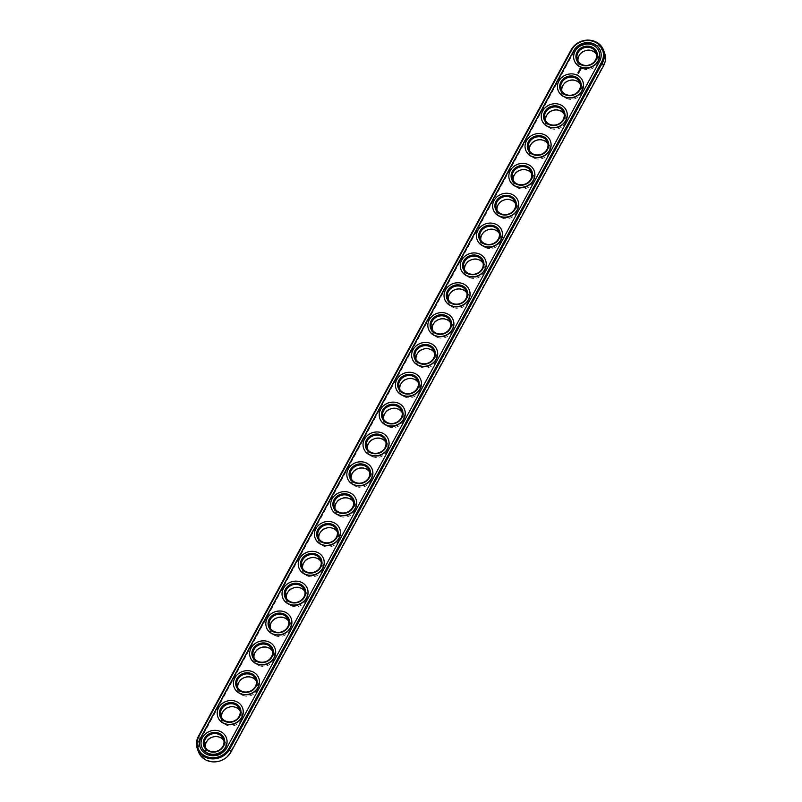 <?xml version="1.0" encoding="UTF-8"?>
<svg xmlns="http://www.w3.org/2000/svg" width="802" height="802" viewBox="0 0 802 802"><rect width="100%" height="100%" fill="white"/><g stroke="black" fill="none" stroke-linecap="round" stroke-linejoin="round"><path stroke-width="0.6" stroke-dasharray="4.01 3.01" d="M602.934 65.824A17.012 15.248 -19.9 0 0 595.706 45.503A17.012 15.248 -19.9 0 0 573.049 53.594L200.42 739.905A17.012 15.248 -19.9 0 0 207.648 760.216A17.012 15.248 -19.9 0 0 230.294 752.126L602.934 65.824L603.555 65.774M583.064 68.782A10.867 9.734 -19.9 0 0 598.723 58.556A10.867 9.734 -19.9 0 0 582.192 51.789A10.867 9.734 -19.9 0 0 583.064 68.782M566.864 98.616A10.867 9.734 -19.9 0 0 582.513 88.39A10.867 9.734 -19.9 0 0 565.991 81.634A10.867 9.734 -19.9 0 0 566.864 98.616M550.663 128.46A10.867 9.734 -19.9 0 0 566.312 118.235A10.867 9.734 -19.9 0 0 549.791 111.468A10.867 9.734 -19.9 0 0 550.663 128.46M534.463 158.295A10.867 9.734 -19.9 0 0 550.112 148.069A10.867 9.734 -19.9 0 0 533.591 141.312A10.867 9.734 -19.9 0 0 534.463 158.295M518.262 188.139A10.867 9.734 -19.9 0 0 533.911 177.914A10.867 9.734 -19.9 0 0 517.38 171.147A10.867 9.734 -19.9 0 0 518.262 188.139M502.062 217.974A10.867 9.734 -19.9 0 0 517.711 207.748A10.867 9.734 -19.9 0 0 501.18 200.991A10.867 9.734 -19.9 0 0 502.062 217.974M485.862 247.818A10.867 9.734 -19.9 0 0 501.511 237.593A10.867 9.734 -19.9 0 0 484.979 230.826A10.867 9.734 -19.9 0 0 485.862 247.818M469.651 277.652A10.867 9.734 -19.9 0 0 485.31 267.427A10.867 9.734 -19.9 0 0 468.779 260.67A10.867 9.734 -19.9 0 0 469.651 277.652M453.451 307.497A10.867 9.734 -19.9 0 0 469.11 297.271A10.867 9.734 -19.9 0 0 452.579 290.504A10.867 9.734 -19.9 0 0 453.451 307.497M437.25 337.331A10.867 9.734 -19.9 0 0 452.909 327.106A10.867 9.734 -19.9 0 0 436.378 320.349A10.867 9.734 -19.9 0 0 437.25 337.331M421.05 367.176A10.867 9.734 -19.9 0 0 436.699 356.95A10.867 9.734 -19.9 0 0 420.178 350.183A10.867 9.734 -19.9 0 0 421.05 367.176M404.85 397.01A10.867 9.734 -19.9 0 0 420.499 386.785A10.867 9.734 -19.9 0 0 403.977 380.028A10.867 9.734 -19.9 0 0 404.85 397.01M388.649 426.854A10.867 9.734 -19.9 0 0 404.298 416.629A10.867 9.734 -19.9 0 0 387.777 409.862A10.867 9.734 -19.9 0 0 388.649 426.854M372.449 456.689A10.867 9.734 -19.9 0 0 388.098 446.463A10.867 9.734 -19.9 0 0 371.567 439.707A10.867 9.734 -19.9 0 0 372.449 456.689M356.248 486.533A10.867 9.734 -19.9 0 0 371.897 476.308A10.867 9.734 -19.9 0 0 355.366 469.541A10.867 9.734 -19.9 0 0 356.248 486.533M340.048 516.368A10.867 9.734 -19.9 0 0 355.697 506.142A10.867 9.734 -19.9 0 0 339.166 499.385A10.867 9.734 -19.9 0 0 340.048 516.368M323.838 546.212A10.867 9.734 -19.9 0 0 339.497 535.987A10.867 9.734 -19.9 0 0 322.965 529.22A10.867 9.734 -19.9 0 0 323.838 546.212M307.637 576.047A10.867 9.734 -19.9 0 0 323.296 565.821A10.867 9.734 -19.9 0 0 306.765 559.064A10.867 9.734 -19.9 0 0 307.637 576.047M291.437 605.891A10.867 9.734 -19.9 0 0 307.096 595.665A10.867 9.734 -19.9 0 0 290.565 588.899A10.867 9.734 -19.9 0 0 291.437 605.891M275.236 635.725A10.867 9.734 -19.9 0 0 290.885 625.5A10.867 9.734 -19.9 0 0 274.364 618.743A10.867 9.734 -19.9 0 0 275.236 635.725M259.036 665.57A10.867 9.734 -19.9 0 0 274.685 655.344A10.867 9.734 -19.9 0 0 258.164 648.577A10.867 9.734 -19.9 0 0 259.036 665.57M242.836 695.404A10.867 9.734 -19.9 0 0 258.485 685.179A10.867 9.734 -19.9 0 0 241.953 678.422A10.867 9.734 -19.9 0 0 242.836 695.404M226.635 725.249A10.867 9.734 -19.9 0 0 242.284 715.023A10.867 9.734 -19.9 0 0 225.753 708.256A10.867 9.734 -19.9 0 0 226.635 725.249M210.435 755.083A10.867 9.734 -19.9 0 0 226.084 744.857A10.867 9.734 -19.9 0 0 209.553 738.101A10.867 9.734 -19.9 0 0 210.435 755.083M604.658 53.263A17.865 16.02 -19.9 0 0 589.29 43.107A17.865 16.02 -19.9 0 0 572.167 52.932L199.528 739.233A17.865 16.02 -19.9 0 0 198.425 751.745M578.062 61.203A10.005 8.972 -19.9 0 0 578.453 62.756A10.005 8.972 -19.9 0 0 583.325 67.709A10.005 8.972 -19.9 0 0 594.262 65.854A10.005 8.972 -19.9 0 0 597.269 55.939A10.005 8.972 -19.9 0 0 596.578 54.486M561.861 91.037A10.005 8.972 -19.9 0 0 562.252 92.601A10.005 8.972 -19.9 0 0 567.124 97.543A10.005 8.972 -19.9 0 0 578.062 95.689A10.005 8.972 -19.9 0 0 581.069 85.784A10.005 8.972 -19.9 0 0 580.367 84.33M545.661 120.881A10.005 8.972 -19.9 0 0 546.052 122.435A10.005 8.972 -19.9 0 0 550.924 127.388A10.005 8.972 -19.9 0 0 561.861 125.533A10.005 8.972 -19.9 0 0 564.869 115.618A10.005 8.972 -19.9 0 0 564.167 114.175M529.46 150.716A10.005 8.972 -19.9 0 0 529.851 152.28A10.005 8.972 -19.9 0 0 534.723 157.222A10.005 8.972 -19.9 0 0 545.661 155.367A10.005 8.972 -19.9 0 0 548.668 145.463A10.005 8.972 -19.9 0 0 547.966 144.009M513.26 180.56A10.005 8.972 -19.9 0 0 513.651 182.114A10.005 8.972 -19.9 0 0 518.523 187.066A10.005 8.972 -19.9 0 0 529.46 185.212A10.005 8.972 -19.9 0 0 532.468 175.297A10.005 8.972 -19.9 0 0 531.766 173.854M497.05 210.395A10.005 8.972 -19.9 0 0 497.451 211.959A10.005 8.972 -19.9 0 0 502.323 216.901A10.005 8.972 -19.9 0 0 513.26 215.046A10.005 8.972 -19.9 0 0 516.257 205.142A10.005 8.972 -19.9 0 0 515.566 203.688M480.849 240.239A10.005 8.972 -19.9 0 0 481.25 241.793A10.005 8.972 -19.9 0 0 486.112 246.745A10.005 8.972 -19.9 0 0 497.06 244.891A10.005 8.972 -19.9 0 0 500.057 234.976A10.005 8.972 -19.9 0 0 499.365 233.532M464.649 270.073A10.005 8.972 -19.9 0 0 465.05 271.637A10.005 8.972 -19.9 0 0 469.912 276.58A10.005 8.972 -19.9 0 0 480.859 274.725A10.005 8.972 -19.9 0 0 483.857 264.82A10.005 8.972 -19.9 0 0 483.165 263.367M448.448 299.918A10.005 8.972 -19.9 0 0 448.839 301.472A10.005 8.972 -19.9 0 0 453.711 306.424A10.005 8.972 -19.9 0 0 464.659 304.57A10.005 8.972 -19.9 0 0 467.656 294.655A10.005 8.972 -19.9 0 0 466.964 293.211M432.248 329.752A10.005 8.972 -19.9 0 0 432.639 331.316A10.005 8.972 -19.9 0 0 437.511 336.259A10.005 8.972 -19.9 0 0 448.448 334.404A10.005 8.972 -19.9 0 0 451.456 324.499A10.005 8.972 -19.9 0 0 450.764 323.046M416.048 359.597A10.005 8.972 -19.9 0 0 416.438 361.151A10.005 8.972 -19.9 0 0 421.311 366.103A10.005 8.972 -19.9 0 0 432.248 364.248A10.005 8.972 -19.9 0 0 435.255 354.334A10.005 8.972 -19.9 0 0 434.554 352.89M399.847 389.431A10.005 8.972 -19.9 0 0 400.238 390.995A10.005 8.972 -19.9 0 0 405.11 395.937A10.005 8.972 -19.9 0 0 416.048 394.083A10.005 8.972 -19.9 0 0 419.055 384.178A10.005 8.972 -19.9 0 0 418.353 382.724M383.647 419.276A10.005 8.972 -19.9 0 0 384.038 420.829A10.005 8.972 -19.9 0 0 388.91 425.782A10.005 8.972 -19.9 0 0 399.847 423.927A10.005 8.972 -19.9 0 0 402.855 414.012A10.005 8.972 -19.9 0 0 402.153 412.569M367.446 449.11A10.005 8.972 -19.9 0 0 367.837 450.674A10.005 8.972 -19.9 0 0 372.709 455.616A10.005 8.972 -19.9 0 0 383.647 453.762A10.005 8.972 -19.9 0 0 386.654 443.857A10.005 8.972 -19.9 0 0 385.952 442.403M351.236 478.954A10.005 8.972 -19.9 0 0 351.637 480.508A10.005 8.972 -19.9 0 0 356.509 485.461A10.005 8.972 -19.9 0 0 367.446 483.606A10.005 8.972 -19.9 0 0 370.444 473.691A10.005 8.972 -19.9 0 0 369.752 472.248M335.035 508.789A10.005 8.972 -19.9 0 0 335.437 510.353A10.005 8.972 -19.9 0 0 340.299 515.295A10.005 8.972 -19.9 0 0 351.246 513.44A10.005 8.972 -19.9 0 0 354.243 503.536A10.005 8.972 -19.9 0 0 353.552 502.082M318.835 538.633A10.005 8.972 -19.9 0 0 319.236 540.187A10.005 8.972 -19.9 0 0 324.098 545.139A10.005 8.972 -19.9 0 0 335.046 543.285A10.005 8.972 -19.9 0 0 338.043 533.37A10.005 8.972 -19.9 0 0 337.351 531.927M302.635 568.468A10.005 8.972 -19.9 0 0 303.026 570.032A10.005 8.972 -19.9 0 0 307.898 574.974A10.005 8.972 -19.9 0 0 318.845 573.119A10.005 8.972 -19.9 0 0 321.843 563.215A10.005 8.972 -19.9 0 0 321.151 561.761M286.434 598.312A10.005 8.972 -19.9 0 0 286.825 599.866A10.005 8.972 -19.9 0 0 291.697 604.818A10.005 8.972 -19.9 0 0 302.635 602.964A10.005 8.972 -19.9 0 0 305.642 593.049A10.005 8.972 -19.9 0 0 304.95 591.605M270.234 628.146A10.005 8.972 -19.9 0 0 270.625 629.71A10.005 8.972 -19.9 0 0 275.497 634.653A10.005 8.972 -19.9 0 0 286.434 632.798A10.005 8.972 -19.9 0 0 289.442 622.893A10.005 8.972 -19.9 0 0 288.74 621.44M254.034 657.991A10.005 8.972 -19.9 0 0 254.424 659.545A10.005 8.972 -19.9 0 0 259.297 664.497A10.005 8.972 -19.9 0 0 270.234 662.642A10.005 8.972 -19.9 0 0 273.241 652.728A10.005 8.972 -19.9 0 0 272.54 651.284M237.833 687.825A10.005 8.972 -19.9 0 0 238.224 689.389A10.005 8.972 -19.9 0 0 243.096 694.332A10.005 8.972 -19.9 0 0 254.034 692.487A10.005 8.972 -19.9 0 0 257.041 682.572A10.005 8.972 -19.9 0 0 256.339 681.119M221.633 717.67A10.005 8.972 -19.9 0 0 222.024 719.224A10.005 8.972 -19.9 0 0 226.896 724.176A10.005 8.972 -19.9 0 0 237.833 722.321A10.005 8.972 -19.9 0 0 240.831 712.407A10.005 8.972 -19.9 0 0 240.139 710.963M205.422 747.514A10.005 8.972 -19.9 0 0 205.823 749.068A10.005 8.972 -19.9 0 0 210.695 754.01A10.005 8.972 -19.9 0 0 221.633 752.166A10.005 8.972 -19.9 0 0 224.63 742.251A10.005 8.972 -19.9 0 0 223.938 740.797M599.575 61.273L599.665 61.513A14.727 13.203 -19.9 0 0 600.568 51.208A14.727 13.203 -19.9 0 0 600.528 51.087M200.209 747.434A14.727 13.203 -19.9 0 0 200.249 747.544A14.727 13.203 -19.9 0 0 212.911 755.915A14.727 13.203 -19.9 0 0 227.026 747.825L599.665 61.513M574.322 60.581A13.153 11.789 160.1 0 1 582.713 45.143A13.153 11.789 160.1 0 1 599.054 51.619M558.122 90.425A13.153 11.789 160.1 0 1 566.513 74.977A13.153 11.789 160.1 0 1 582.843 81.463M541.921 120.26A13.153 11.789 160.1 0 1 550.312 104.821A13.153 11.789 160.1 0 1 566.643 111.298M525.721 150.104A13.153 11.789 160.1 0 1 534.112 134.656A13.153 11.789 160.1 0 1 550.443 141.142M509.521 179.939A13.153 11.789 160.1 0 1 517.902 164.5A13.153 11.789 160.1 0 1 534.242 170.986M493.32 209.783A13.153 11.789 160.1 0 1 501.701 194.335A13.153 11.789 160.1 0 1 518.042 200.821M477.12 239.618A13.153 11.789 160.1 0 1 485.501 224.179A13.153 11.789 160.1 0 1 501.841 230.665M460.909 269.462A13.153 11.789 160.1 0 1 469.3 254.013A13.153 11.789 160.1 0 1 485.641 260.5M444.709 299.296A13.153 11.789 160.1 0 1 453.1 283.858A13.153 11.789 160.1 0 1 469.441 290.344M428.509 329.141A13.153 11.789 160.1 0 1 436.9 313.692A13.153 11.789 160.1 0 1 453.23 320.178M412.308 358.975A13.153 11.789 160.1 0 1 420.699 343.537A13.153 11.789 160.1 0 1 437.03 350.023M396.108 388.82A13.153 11.789 160.1 0 1 404.499 373.371A13.153 11.789 160.1 0 1 420.829 379.857M379.907 418.654A13.153 11.789 160.1 0 1 388.298 403.216A13.153 11.789 160.1 0 1 404.629 409.702M363.707 448.498A13.153 11.789 160.1 0 1 372.088 433.05A13.153 11.789 160.1 0 1 388.429 439.536M347.507 478.333A13.153 11.789 160.1 0 1 355.887 462.894A13.153 11.789 160.1 0 1 372.228 469.381M331.296 508.177A13.153 11.789 160.1 0 1 339.687 492.729A13.153 11.789 160.1 0 1 356.028 499.215M315.096 538.022A13.153 11.789 160.1 0 1 323.487 522.573A13.153 11.789 160.1 0 1 339.827 529.059M298.895 567.856A13.153 11.789 160.1 0 1 307.286 552.408A13.153 11.789 160.1 0 1 323.627 558.894M282.695 597.701A13.153 11.789 160.1 0 1 291.086 582.252A13.153 11.789 160.1 0 1 307.417 588.738M266.495 627.535A13.153 11.789 160.1 0 1 274.885 612.086A13.153 11.789 160.1 0 1 291.216 618.573M250.294 657.379A13.153 11.789 160.1 0 1 258.685 641.931A13.153 11.789 160.1 0 1 275.016 648.417M234.094 687.214A13.153 11.789 160.1 0 1 242.485 671.765A13.153 11.789 160.1 0 1 258.815 678.251M217.893 717.058A13.153 11.789 160.1 0 1 226.274 701.61A13.153 11.789 160.1 0 1 242.615 708.096M201.693 746.893A13.153 11.789 160.1 0 1 210.074 731.444A13.153 11.789 160.1 0 1 226.415 737.93M577.6 74.255L576.959 74.516M581.209 68.812L580.016 69.313M580.287 69.764L580.077 70.275M580.107 69.774L579.545 70.095M580.057 70.335L579.796 70.897M579.876 70.666L579.305 70.436M579.154 72.03L578.503 71.899M579.395 71.579L578.894 71.699M578.753 72.902L578.042 72.561M580.869 68.731L580.207 68.962M573.049 53.594L571.074 49.924M230.294 752.126L230.926 752.076M200.42 739.905L198.445 736.226M597.269 55.939L596.177 52.932M578.453 62.756L577.37 59.749M581.069 85.784L579.976 82.776M562.252 92.601L561.169 89.593M564.869 115.618L563.776 112.611M546.052 122.435L544.959 119.428M548.668 145.463L547.576 142.455M529.851 152.28L528.759 149.272M532.468 175.297L531.375 172.29M513.651 182.114L512.558 179.107M516.257 205.142L515.175 202.134M497.451 211.959L496.358 208.951M500.057 234.976L498.974 231.968M481.25 241.793L480.157 238.785M483.857 264.82L482.764 261.813M465.05 271.637L463.957 268.63M467.656 294.655L466.563 291.647M448.839 301.472L447.757 298.464M451.456 324.499L450.363 321.492M432.639 331.316L431.556 328.309M435.255 354.334L434.163 351.326M416.438 361.151L415.346 358.143M419.055 384.178L417.962 381.171M400.238 390.995L399.145 387.988M402.855 414.012L401.762 411.005M384.038 420.829L382.945 417.822M386.654 443.857L385.562 440.849M367.837 450.674L366.745 447.666M370.444 473.691L369.361 470.684M351.637 480.508L350.544 477.501M354.243 503.536L353.161 500.528M335.437 510.353L334.344 507.345M338.043 533.37L336.95 530.363M319.236 540.187L318.143 537.18M321.843 563.215L320.75 560.207M303.026 570.032L301.943 567.024M305.642 593.049L304.549 590.041M286.825 599.866L285.743 596.858M289.442 622.893L288.349 619.886M270.625 629.71L269.532 626.703M273.241 652.728L272.149 649.72M254.424 659.545L253.332 656.537M257.041 682.572L255.948 679.565M238.224 689.389L237.131 686.382M240.831 712.407L239.748 709.399M222.024 719.224L220.931 716.216M224.63 742.251L223.547 739.243M205.823 749.068L204.731 746.061"/><path stroke-width="1.2" d="M197.342 748.737L198.425 751.745A17.865 16.02 -19.9 0 0 213.793 761.9A17.865 16.02 -19.9 0 0 230.926 752.076L603.555 65.774A17.865 16.02 -19.9 0 0 604.658 53.263L603.575 50.255A17.865 16.02 -19.9 0 0 588.207 40.1A17.865 16.02 -19.9 0 0 571.074 49.924L198.445 736.226A17.865 16.02 -19.9 0 0 197.342 748.737A17.865 16.02 -19.9 0 0 212.71 758.892A17.865 16.02 -19.9 0 0 229.833 749.068L602.472 62.767A17.865 16.02 -19.9 0 0 603.575 50.255M596.578 54.486A10.005 8.972 -19.9 0 0 584.808 50.917A10.005 8.972 -19.9 0 0 578.062 61.203M580.367 84.33A10.005 8.972 -19.9 0 0 568.608 80.751A10.005 8.972 -19.9 0 0 561.861 91.037M564.167 114.175A10.005 8.972 -19.9 0 0 552.408 110.596A10.005 8.972 -19.9 0 0 545.661 120.881M547.966 144.009A10.005 8.972 -19.9 0 0 536.197 140.43A10.005 8.972 -19.9 0 0 529.46 150.716M531.766 173.854A10.005 8.972 -19.9 0 0 519.997 170.275A10.005 8.972 -19.9 0 0 513.26 180.56M515.566 203.688A10.005 8.972 -19.9 0 0 503.796 200.109A10.005 8.972 -19.9 0 0 497.05 210.395M499.365 233.532A10.005 8.972 -19.9 0 0 487.596 229.953A10.005 8.972 -19.9 0 0 480.849 240.239M483.165 263.367A10.005 8.972 -19.9 0 0 471.396 259.788A10.005 8.972 -19.9 0 0 464.649 270.073M466.964 293.211A10.005 8.972 -19.9 0 0 455.195 289.632A10.005 8.972 -19.9 0 0 448.448 299.918M450.764 323.046A10.005 8.972 -19.9 0 0 438.995 319.467A10.005 8.972 -19.9 0 0 432.248 329.752M434.554 352.89A10.005 8.972 -19.9 0 0 422.794 349.311A10.005 8.972 -19.9 0 0 416.048 359.597M418.353 382.724A10.005 8.972 -19.9 0 0 406.594 379.156A10.005 8.972 -19.9 0 0 399.847 389.431M402.153 412.569A10.005 8.972 -19.9 0 0 390.384 408.99A10.005 8.972 -19.9 0 0 383.647 419.276M385.952 442.403A10.005 8.972 -19.9 0 0 374.183 438.834A10.005 8.972 -19.9 0 0 367.446 449.11M369.752 472.248A10.005 8.972 -19.9 0 0 357.983 468.669A10.005 8.972 -19.9 0 0 351.236 478.954M353.552 502.082A10.005 8.972 -19.9 0 0 341.782 498.513A10.005 8.972 -19.9 0 0 335.035 508.789M337.351 531.927A10.005 8.972 -19.9 0 0 325.582 528.348A10.005 8.972 -19.9 0 0 318.835 538.633M321.151 561.761A10.005 8.972 -19.9 0 0 309.382 558.192A10.005 8.972 -19.9 0 0 302.635 568.468M304.95 591.605A10.005 8.972 -19.9 0 0 293.181 588.026A10.005 8.972 -19.9 0 0 286.434 598.312M288.74 621.44A10.005 8.972 -19.9 0 0 276.981 617.871A10.005 8.972 -19.9 0 0 270.234 628.146M272.54 651.284A10.005 8.972 -19.9 0 0 260.78 647.705A10.005 8.972 -19.9 0 0 254.034 657.991M256.339 681.119A10.005 8.972 -19.9 0 0 244.57 677.55A10.005 8.972 -19.9 0 0 237.833 687.825M240.139 710.963A10.005 8.972 -19.9 0 0 228.369 707.384A10.005 8.972 -19.9 0 0 221.633 717.67M223.938 740.797A10.005 8.972 -19.9 0 0 212.169 737.228A10.005 8.972 -19.9 0 0 205.422 747.514M582.232 64.701A10.005 8.972 160.1 0 1 577.37 59.749A10.005 8.972 160.1 0 1 583.716 47.909A10.005 8.972 160.1 0 1 596.177 52.932A10.005 8.972 160.1 0 1 593.179 62.847A10.005 8.972 160.1 0 1 582.232 64.701M566.032 94.536A10.005 8.972 160.1 0 1 561.169 89.593A10.005 8.972 160.1 0 1 567.515 77.744A10.005 8.972 160.1 0 1 579.976 82.776A10.005 8.972 160.1 0 1 576.979 92.681A10.005 8.972 160.1 0 1 566.032 94.536M549.831 124.38A10.005 8.972 160.1 0 1 544.959 119.428A10.005 8.972 160.1 0 1 551.315 107.588A10.005 8.972 160.1 0 1 563.776 112.611A10.005 8.972 160.1 0 1 560.778 122.526A10.005 8.972 160.1 0 1 549.831 124.38M533.631 154.215A10.005 8.972 160.1 0 1 528.759 149.272A10.005 8.972 160.1 0 1 535.114 137.423A10.005 8.972 160.1 0 1 547.576 142.455A10.005 8.972 160.1 0 1 544.568 152.36A10.005 8.972 160.1 0 1 533.631 154.215M517.43 184.059A10.005 8.972 160.1 0 1 512.558 179.107A10.005 8.972 160.1 0 1 518.914 167.267A10.005 8.972 160.1 0 1 531.375 172.29A10.005 8.972 160.1 0 1 528.368 182.204A10.005 8.972 160.1 0 1 517.43 184.059M501.23 213.893A10.005 8.972 160.1 0 1 496.358 208.951A10.005 8.972 160.1 0 1 502.714 197.112A10.005 8.972 160.1 0 1 515.175 202.134A10.005 8.972 160.1 0 1 512.167 212.039A10.005 8.972 160.1 0 1 501.23 213.893M485.03 243.738A10.005 8.972 160.1 0 1 480.157 238.785A10.005 8.972 160.1 0 1 486.503 226.946A10.005 8.972 160.1 0 1 498.974 231.968A10.005 8.972 160.1 0 1 495.967 241.883A10.005 8.972 160.1 0 1 485.03 243.738M468.829 273.572A10.005 8.972 160.1 0 1 463.957 268.63A10.005 8.972 160.1 0 1 470.303 256.79A10.005 8.972 160.1 0 1 482.764 261.813A10.005 8.972 160.1 0 1 479.766 271.718A10.005 8.972 160.1 0 1 468.829 273.572M452.629 303.417A10.005 8.972 160.1 0 1 447.757 298.464A10.005 8.972 160.1 0 1 454.102 286.625A10.005 8.972 160.1 0 1 466.563 291.647A10.005 8.972 160.1 0 1 463.566 301.562A10.005 8.972 160.1 0 1 452.629 303.417M436.418 333.251A10.005 8.972 160.1 0 1 431.556 328.309A10.005 8.972 160.1 0 1 437.902 316.469A10.005 8.972 160.1 0 1 450.363 321.492A10.005 8.972 160.1 0 1 447.366 331.396A10.005 8.972 160.1 0 1 436.418 333.251M420.218 363.095A10.005 8.972 160.1 0 1 415.346 358.143A10.005 8.972 160.1 0 1 421.702 346.304A10.005 8.972 160.1 0 1 434.163 351.326A10.005 8.972 160.1 0 1 431.165 361.241A10.005 8.972 160.1 0 1 420.218 363.095M404.018 392.93A10.005 8.972 160.1 0 1 399.145 387.988A10.005 8.972 160.1 0 1 405.501 376.148A10.005 8.972 160.1 0 1 417.962 381.171A10.005 8.972 160.1 0 1 414.955 391.075A10.005 8.972 160.1 0 1 404.018 392.93M387.817 422.774A10.005 8.972 160.1 0 1 382.945 417.822A10.005 8.972 160.1 0 1 389.301 405.982A10.005 8.972 160.1 0 1 401.762 411.005A10.005 8.972 160.1 0 1 398.754 420.92A10.005 8.972 160.1 0 1 387.817 422.774M371.617 452.609A10.005 8.972 160.1 0 1 366.745 447.666A10.005 8.972 160.1 0 1 373.1 435.827A10.005 8.972 160.1 0 1 385.562 440.849A10.005 8.972 160.1 0 1 382.554 450.754A10.005 8.972 160.1 0 1 371.617 452.609M355.416 482.453A10.005 8.972 160.1 0 1 350.544 477.501A10.005 8.972 160.1 0 1 356.89 465.661A10.005 8.972 160.1 0 1 369.361 470.684A10.005 8.972 160.1 0 1 366.354 480.598A10.005 8.972 160.1 0 1 355.416 482.453M339.216 512.288A10.005 8.972 160.1 0 1 334.344 507.345A10.005 8.972 160.1 0 1 340.69 495.506A10.005 8.972 160.1 0 1 353.161 500.528A10.005 8.972 160.1 0 1 350.153 510.443A10.005 8.972 160.1 0 1 339.216 512.288M323.016 542.132A10.005 8.972 160.1 0 1 318.143 537.18A10.005 8.972 160.1 0 1 324.489 525.34A10.005 8.972 160.1 0 1 336.95 530.363A10.005 8.972 160.1 0 1 333.953 540.277A10.005 8.972 160.1 0 1 323.016 542.132M306.815 571.966A10.005 8.972 160.1 0 1 301.943 567.024A10.005 8.972 160.1 0 1 308.289 555.184A10.005 8.972 160.1 0 1 320.75 560.207A10.005 8.972 160.1 0 1 317.752 570.122A10.005 8.972 160.1 0 1 306.815 571.966M290.605 601.811A10.005 8.972 160.1 0 1 285.743 596.858A10.005 8.972 160.1 0 1 292.088 585.019A10.005 8.972 160.1 0 1 304.549 590.041A10.005 8.972 160.1 0 1 301.552 599.956A10.005 8.972 160.1 0 1 290.605 601.811M274.404 631.645A10.005 8.972 160.1 0 1 269.532 626.703A10.005 8.972 160.1 0 1 275.888 614.863A10.005 8.972 160.1 0 1 288.349 619.886A10.005 8.972 160.1 0 1 285.352 629.801A10.005 8.972 160.1 0 1 274.404 631.645M258.204 661.49A10.005 8.972 160.1 0 1 253.332 656.537A10.005 8.972 160.1 0 1 259.688 644.698A10.005 8.972 160.1 0 1 272.149 649.72A10.005 8.972 160.1 0 1 269.141 659.635A10.005 8.972 160.1 0 1 258.204 661.49M242.004 691.324A10.005 8.972 160.1 0 1 237.131 686.382A10.005 8.972 160.1 0 1 243.487 674.542A10.005 8.972 160.1 0 1 255.948 679.565A10.005 8.972 160.1 0 1 252.941 689.479A10.005 8.972 160.1 0 1 242.004 691.324M225.803 721.168A10.005 8.972 160.1 0 1 220.931 716.216A10.005 8.972 160.1 0 1 227.287 704.377A10.005 8.972 160.1 0 1 239.748 709.399A10.005 8.972 160.1 0 1 236.74 719.314A10.005 8.972 160.1 0 1 225.803 721.168M209.603 751.003A10.005 8.972 160.1 0 1 204.731 746.061A10.005 8.972 160.1 0 1 211.076 734.221A10.005 8.972 160.1 0 1 223.547 739.243A10.005 8.972 160.1 0 1 220.54 749.158A10.005 8.972 160.1 0 1 209.603 751.003M601.58 62.095A17.012 15.248 -19.9 0 0 594.352 41.784A17.012 15.248 -19.9 0 0 571.706 49.874L199.066 736.176A17.012 15.248 -19.9 0 0 206.294 756.497A17.012 15.248 -19.9 0 0 228.951 748.406L601.58 62.095L603.555 65.774M581.721 65.052A10.867 9.734 160.1 0 1 580.838 48.07A10.867 9.734 160.1 0 1 597.37 54.827A10.867 9.734 160.1 0 1 581.721 65.052M565.52 94.897A10.867 9.734 160.1 0 1 564.638 77.904A10.867 9.734 160.1 0 1 581.169 84.671A10.867 9.734 160.1 0 1 565.52 94.897M549.32 124.731A10.867 9.734 160.1 0 1 548.438 107.749A10.867 9.734 160.1 0 1 564.969 114.506A10.867 9.734 160.1 0 1 549.32 124.731M533.109 154.575A10.867 9.734 160.1 0 1 532.237 137.583A10.867 9.734 160.1 0 1 548.768 144.35A10.867 9.734 160.1 0 1 533.109 154.575M516.909 184.41A10.867 9.734 160.1 0 1 516.037 167.428A10.867 9.734 160.1 0 1 532.568 174.184A10.867 9.734 160.1 0 1 516.909 184.41M500.709 214.254A10.867 9.734 160.1 0 1 499.836 197.262A10.867 9.734 160.1 0 1 516.358 204.029A10.867 9.734 160.1 0 1 500.709 214.254M484.508 244.089A10.867 9.734 160.1 0 1 483.636 227.106A10.867 9.734 160.1 0 1 500.157 233.863A10.867 9.734 160.1 0 1 484.508 244.089M468.308 273.933A10.867 9.734 160.1 0 1 467.436 256.941A10.867 9.734 160.1 0 1 483.957 263.708A10.867 9.734 160.1 0 1 468.308 273.933M452.107 303.768A10.867 9.734 160.1 0 1 451.225 286.785A10.867 9.734 160.1 0 1 467.756 293.542A10.867 9.734 160.1 0 1 452.107 303.768M435.907 333.612A10.867 9.734 160.1 0 1 435.025 316.62A10.867 9.734 160.1 0 1 451.556 323.386A10.867 9.734 160.1 0 1 435.907 333.612M419.707 363.446A10.867 9.734 160.1 0 1 418.824 346.464A10.867 9.734 160.1 0 1 435.356 353.221A10.867 9.734 160.1 0 1 419.707 363.446M403.496 393.291A10.867 9.734 160.1 0 1 402.624 376.298A10.867 9.734 160.1 0 1 419.155 383.065A10.867 9.734 160.1 0 1 403.496 393.291M387.296 423.135A10.867 9.734 160.1 0 1 386.424 406.143A10.867 9.734 160.1 0 1 402.955 412.91A10.867 9.734 160.1 0 1 387.296 423.135M371.095 452.97A10.867 9.734 160.1 0 1 370.223 435.977A10.867 9.734 160.1 0 1 386.754 442.744A10.867 9.734 160.1 0 1 371.095 452.97M354.895 482.814A10.867 9.734 160.1 0 1 354.023 465.822A10.867 9.734 160.1 0 1 370.544 472.589A10.867 9.734 160.1 0 1 354.895 482.814M338.695 512.648A10.867 9.734 160.1 0 1 337.822 495.656A10.867 9.734 160.1 0 1 354.344 502.423A10.867 9.734 160.1 0 1 338.695 512.648M322.494 542.493A10.867 9.734 160.1 0 1 321.622 525.5A10.867 9.734 160.1 0 1 338.143 532.267A10.867 9.734 160.1 0 1 322.494 542.493M306.294 572.327A10.867 9.734 160.1 0 1 305.412 555.345A10.867 9.734 160.1 0 1 321.943 562.102A10.867 9.734 160.1 0 1 306.294 572.327M290.093 602.172A10.867 9.734 160.1 0 1 289.211 585.179A10.867 9.734 160.1 0 1 305.742 591.946A10.867 9.734 160.1 0 1 290.093 602.172M273.893 632.006A10.867 9.734 160.1 0 1 273.011 615.024A10.867 9.734 160.1 0 1 289.542 621.781A10.867 9.734 160.1 0 1 273.893 632.006M257.683 661.851A10.867 9.734 160.1 0 1 256.81 644.858A10.867 9.734 160.1 0 1 273.342 651.625A10.867 9.734 160.1 0 1 257.683 661.851M241.482 691.685A10.867 9.734 160.1 0 1 240.61 674.703A10.867 9.734 160.1 0 1 257.141 681.459A10.867 9.734 160.1 0 1 241.482 691.685M225.282 721.529A10.867 9.734 160.1 0 1 224.41 704.537A10.867 9.734 160.1 0 1 240.941 711.304A10.867 9.734 160.1 0 1 225.282 721.529M209.081 751.364A10.867 9.734 160.1 0 1 208.209 734.381A10.867 9.734 160.1 0 1 224.73 741.138A10.867 9.734 160.1 0 1 209.081 751.364M599.575 61.273A14.727 13.203 -19.9 0 0 600.487 50.967A14.727 13.203 -19.9 0 0 587.826 42.606A14.727 13.203 -19.9 0 0 573.711 50.696L201.071 736.998A14.727 13.203 -19.9 0 0 200.169 747.314A14.727 13.203 -19.9 0 0 212.831 755.674A14.727 13.203 -19.9 0 0 226.936 747.584L599.575 61.273M580.678 66.967A13.153 11.789 160.1 0 1 574.282 60.461A13.153 11.789 160.1 0 1 582.623 44.902A13.153 11.789 160.1 0 1 599.004 51.508A13.153 11.789 160.1 0 1 595.064 64.531A13.153 11.789 160.1 0 1 580.678 66.967M564.478 96.801A13.153 11.789 160.1 0 1 558.082 90.305A13.153 11.789 160.1 0 1 566.423 74.736A13.153 11.789 160.1 0 1 582.803 81.343A13.153 11.789 160.1 0 1 578.854 94.375A13.153 11.789 160.1 0 1 564.478 96.801M548.277 126.646A13.153 11.789 160.1 0 1 541.881 120.15A13.153 11.789 160.1 0 1 550.222 104.581A13.153 11.789 160.1 0 1 566.603 111.187A13.153 11.789 160.1 0 1 562.653 124.21A13.153 11.789 160.1 0 1 548.277 126.646M532.077 156.48A13.153 11.789 160.1 0 1 525.671 149.984A13.153 11.789 160.1 0 1 534.022 134.415A13.153 11.789 160.1 0 1 550.403 141.022A13.153 11.789 160.1 0 1 546.453 154.054A13.153 11.789 160.1 0 1 532.077 156.48M515.876 186.325A13.153 11.789 160.1 0 1 509.47 179.828A13.153 11.789 160.1 0 1 517.821 164.26A13.153 11.789 160.1 0 1 534.202 170.866A13.153 11.789 160.1 0 1 530.252 183.889A13.153 11.789 160.1 0 1 515.876 186.325M499.676 216.159A13.153 11.789 160.1 0 1 493.27 209.663A13.153 11.789 160.1 0 1 501.621 194.104A13.153 11.789 160.1 0 1 518.002 200.7A13.153 11.789 160.1 0 1 514.052 213.733A13.153 11.789 160.1 0 1 499.676 216.159M483.476 246.003A13.153 11.789 160.1 0 1 477.07 239.507A13.153 11.789 160.1 0 1 485.421 223.938A13.153 11.789 160.1 0 1 501.801 230.545A13.153 11.789 160.1 0 1 497.852 243.567A13.153 11.789 160.1 0 1 483.476 246.003M467.275 275.838A13.153 11.789 160.1 0 1 460.869 269.342A13.153 11.789 160.1 0 1 469.22 253.783A13.153 11.789 160.1 0 1 485.591 260.379A13.153 11.789 160.1 0 1 481.651 273.412A13.153 11.789 160.1 0 1 467.275 275.838M451.065 305.682A13.153 11.789 160.1 0 1 444.669 299.186A13.153 11.789 160.1 0 1 453.01 283.617A13.153 11.789 160.1 0 1 469.391 290.224A13.153 11.789 160.1 0 1 465.451 303.246A13.153 11.789 160.1 0 1 451.065 305.682M434.864 335.517A13.153 11.789 160.1 0 1 428.468 329.02A13.153 11.789 160.1 0 1 436.809 313.462A13.153 11.789 160.1 0 1 453.19 320.058A13.153 11.789 160.1 0 1 449.25 333.091A13.153 11.789 160.1 0 1 434.864 335.517M418.664 365.361A13.153 11.789 160.1 0 1 412.268 358.865A13.153 11.789 160.1 0 1 420.609 343.296A13.153 11.789 160.1 0 1 436.99 349.903A13.153 11.789 160.1 0 1 433.04 362.925A13.153 11.789 160.1 0 1 418.664 365.361M402.464 395.196A13.153 11.789 160.1 0 1 396.068 388.699A13.153 11.789 160.1 0 1 404.408 373.141A13.153 11.789 160.1 0 1 420.789 379.737A13.153 11.789 160.1 0 1 416.839 392.769A13.153 11.789 160.1 0 1 402.464 395.196M386.263 425.04A13.153 11.789 160.1 0 1 379.857 418.544A13.153 11.789 160.1 0 1 388.208 402.975A13.153 11.789 160.1 0 1 404.589 409.581A13.153 11.789 160.1 0 1 400.639 422.604A13.153 11.789 160.1 0 1 386.263 425.04M370.063 454.884A13.153 11.789 160.1 0 1 363.657 448.378A13.153 11.789 160.1 0 1 372.008 432.819A13.153 11.789 160.1 0 1 388.389 439.416A13.153 11.789 160.1 0 1 384.439 452.448A13.153 11.789 160.1 0 1 370.063 454.884M353.862 484.719A13.153 11.789 160.1 0 1 347.456 478.223A13.153 11.789 160.1 0 1 355.807 462.654A13.153 11.789 160.1 0 1 372.188 469.26A13.153 11.789 160.1 0 1 368.238 482.283A13.153 11.789 160.1 0 1 353.862 484.719M337.662 514.563A13.153 11.789 160.1 0 1 331.256 508.057A13.153 11.789 160.1 0 1 339.607 492.498A13.153 11.789 160.1 0 1 355.988 499.095A13.153 11.789 160.1 0 1 352.038 512.127A13.153 11.789 160.1 0 1 337.662 514.563M321.452 544.398A13.153 11.789 160.1 0 1 315.056 537.901A13.153 11.789 160.1 0 1 323.406 522.333A13.153 11.789 160.1 0 1 339.777 528.939A13.153 11.789 160.1 0 1 335.837 541.962A13.153 11.789 160.1 0 1 321.452 544.398M305.251 574.242A13.153 11.789 160.1 0 1 298.855 567.736A13.153 11.789 160.1 0 1 307.196 552.177A13.153 11.789 160.1 0 1 323.577 558.773A13.153 11.789 160.1 0 1 319.637 571.806A13.153 11.789 160.1 0 1 305.251 574.242M289.051 604.076A13.153 11.789 160.1 0 1 282.655 597.58A13.153 11.789 160.1 0 1 290.996 582.011A13.153 11.789 160.1 0 1 307.377 588.618A13.153 11.789 160.1 0 1 303.437 601.64A13.153 11.789 160.1 0 1 289.051 604.076M272.85 633.921A13.153 11.789 160.1 0 1 266.454 627.415A13.153 11.789 160.1 0 1 274.795 611.856A13.153 11.789 160.1 0 1 291.176 618.452A13.153 11.789 160.1 0 1 287.226 631.485A13.153 11.789 160.1 0 1 272.85 633.921M256.65 663.755A13.153 11.789 160.1 0 1 250.254 657.259A13.153 11.789 160.1 0 1 258.595 641.69A13.153 11.789 160.1 0 1 274.976 648.297A13.153 11.789 160.1 0 1 271.026 661.319A13.153 11.789 160.1 0 1 256.65 663.755M240.45 693.6A13.153 11.789 160.1 0 1 234.044 687.093A13.153 11.789 160.1 0 1 242.394 671.535A13.153 11.789 160.1 0 1 258.775 678.131A13.153 11.789 160.1 0 1 254.825 691.164A13.153 11.789 160.1 0 1 240.45 693.6M224.249 723.434A13.153 11.789 160.1 0 1 217.843 716.938A13.153 11.789 160.1 0 1 226.194 701.369A13.153 11.789 160.1 0 1 242.575 707.976A13.153 11.789 160.1 0 1 238.625 720.998A13.153 11.789 160.1 0 1 224.249 723.434M208.049 753.278A13.153 11.789 160.1 0 1 201.643 746.772A13.153 11.789 160.1 0 1 209.994 731.213A13.153 11.789 160.1 0 1 226.375 737.81A13.153 11.789 160.1 0 1 222.425 750.842A13.153 11.789 160.1 0 1 208.049 753.278M600.528 51.087A14.727 13.203 -19.9 0 0 587.836 42.837A14.727 13.203 -19.9 0 0 573.801 50.927L201.162 737.238A14.727 13.203 -19.9 0 0 200.209 747.434M599.054 51.619A13.153 11.789 160.1 0 1 599.094 51.739A13.153 11.789 160.1 0 1 595.144 64.772A13.153 11.789 160.1 0 1 580.768 67.208A13.153 11.789 160.1 0 1 574.362 60.701A13.153 11.789 160.1 0 1 574.322 60.581M582.843 81.463A13.153 11.789 160.1 0 1 582.894 81.583A13.153 11.789 160.1 0 1 578.944 94.606A13.153 11.789 160.1 0 1 564.568 97.042A13.153 11.789 160.1 0 1 558.162 90.546A13.153 11.789 160.1 0 1 558.122 90.425M566.643 111.298A13.153 11.789 160.1 0 1 566.693 111.418A13.153 11.789 160.1 0 1 562.743 124.45A13.153 11.789 160.1 0 1 548.367 126.886A13.153 11.789 160.1 0 1 541.962 120.38A13.153 11.789 160.1 0 1 541.921 120.26M550.443 141.142A13.153 11.789 160.1 0 1 550.493 141.262A13.153 11.789 160.1 0 1 546.543 154.285A13.153 11.789 160.1 0 1 532.167 156.721A13.153 11.789 160.1 0 1 525.761 150.225A13.153 11.789 160.1 0 1 525.721 150.104M534.242 170.986A13.153 11.789 160.1 0 1 534.282 171.097A13.153 11.789 160.1 0 1 530.343 184.129A13.153 11.789 160.1 0 1 515.957 186.565A13.153 11.789 160.1 0 1 509.561 180.059A13.153 11.789 160.1 0 1 509.521 179.939M518.042 200.821A13.153 11.789 160.1 0 1 518.082 200.941A13.153 11.789 160.1 0 1 514.142 213.964A13.153 11.789 160.1 0 1 499.756 216.4A13.153 11.789 160.1 0 1 493.36 209.903A13.153 11.789 160.1 0 1 493.32 209.783M501.841 230.665A13.153 11.789 160.1 0 1 501.882 230.775A13.153 11.789 160.1 0 1 497.942 243.808A13.153 11.789 160.1 0 1 483.556 246.244A13.153 11.789 160.1 0 1 477.16 239.738A13.153 11.789 160.1 0 1 477.12 239.618M485.641 260.5A13.153 11.789 160.1 0 1 485.681 260.62A13.153 11.789 160.1 0 1 481.731 273.642A13.153 11.789 160.1 0 1 467.355 276.078A13.153 11.789 160.1 0 1 460.96 269.582A13.153 11.789 160.1 0 1 460.909 269.462M469.441 290.344A13.153 11.789 160.1 0 1 469.481 290.454A13.153 11.789 160.1 0 1 465.531 303.487A13.153 11.789 160.1 0 1 451.155 305.923A13.153 11.789 160.1 0 1 444.759 299.417A13.153 11.789 160.1 0 1 444.709 299.296M453.23 320.178A13.153 11.789 160.1 0 1 453.28 320.299A13.153 11.789 160.1 0 1 449.331 333.321A13.153 11.789 160.1 0 1 434.955 335.757A13.153 11.789 160.1 0 1 428.549 329.261A13.153 11.789 160.1 0 1 428.509 329.141M437.03 350.023A13.153 11.789 160.1 0 1 437.08 350.133A13.153 11.789 160.1 0 1 433.13 363.166A13.153 11.789 160.1 0 1 418.754 365.602A13.153 11.789 160.1 0 1 412.348 359.095A13.153 11.789 160.1 0 1 412.308 358.975M420.829 379.857A13.153 11.789 160.1 0 1 420.88 379.978A13.153 11.789 160.1 0 1 416.93 393A13.153 11.789 160.1 0 1 402.554 395.436A13.153 11.789 160.1 0 1 396.148 388.94A13.153 11.789 160.1 0 1 396.108 388.82M404.629 409.702A13.153 11.789 160.1 0 1 404.679 409.812A13.153 11.789 160.1 0 1 400.729 422.844A13.153 11.789 160.1 0 1 386.353 425.281A13.153 11.789 160.1 0 1 379.947 418.774A13.153 11.789 160.1 0 1 379.907 418.654M388.429 439.536A13.153 11.789 160.1 0 1 388.469 439.656A13.153 11.789 160.1 0 1 384.529 452.679A13.153 11.789 160.1 0 1 370.143 455.115A13.153 11.789 160.1 0 1 363.747 448.619A13.153 11.789 160.1 0 1 363.707 448.498M372.228 469.381A13.153 11.789 160.1 0 1 372.268 469.491A13.153 11.789 160.1 0 1 368.329 482.523A13.153 11.789 160.1 0 1 353.943 484.959A13.153 11.789 160.1 0 1 347.547 478.453A13.153 11.789 160.1 0 1 347.507 478.333M356.028 499.215A13.153 11.789 160.1 0 1 356.068 499.335A13.153 11.789 160.1 0 1 352.118 512.368A13.153 11.789 160.1 0 1 337.742 514.794A13.153 11.789 160.1 0 1 331.346 508.298A13.153 11.789 160.1 0 1 331.296 508.177M339.827 529.059A13.153 11.789 160.1 0 1 339.868 529.17A13.153 11.789 160.1 0 1 335.918 542.202A13.153 11.789 160.1 0 1 321.542 544.638A13.153 11.789 160.1 0 1 315.146 538.132A13.153 11.789 160.1 0 1 315.096 538.022M323.627 558.894A13.153 11.789 160.1 0 1 323.667 559.014A13.153 11.789 160.1 0 1 319.717 572.047A13.153 11.789 160.1 0 1 305.341 574.473A13.153 11.789 160.1 0 1 298.935 567.976A13.153 11.789 160.1 0 1 298.895 567.856M307.417 588.738A13.153 11.789 160.1 0 1 307.467 588.858A13.153 11.789 160.1 0 1 303.517 601.881A13.153 11.789 160.1 0 1 289.141 604.317A13.153 11.789 160.1 0 1 282.735 597.811A13.153 11.789 160.1 0 1 282.695 597.701M291.216 618.573A13.153 11.789 160.1 0 1 291.266 618.693A13.153 11.789 160.1 0 1 287.317 631.725A13.153 11.789 160.1 0 1 272.941 634.151A13.153 11.789 160.1 0 1 266.535 627.655A13.153 11.789 160.1 0 1 266.495 627.535M275.016 648.417A13.153 11.789 160.1 0 1 275.066 648.537A13.153 11.789 160.1 0 1 271.116 661.56A13.153 11.789 160.1 0 1 256.74 663.996A13.153 11.789 160.1 0 1 250.334 657.49A13.153 11.789 160.1 0 1 250.294 657.379M258.815 678.251A13.153 11.789 160.1 0 1 258.856 678.372A13.153 11.789 160.1 0 1 254.916 691.404A13.153 11.789 160.1 0 1 240.54 693.83A13.153 11.789 160.1 0 1 234.134 687.334A13.153 11.789 160.1 0 1 234.094 687.214M242.615 708.096A13.153 11.789 160.1 0 1 242.655 708.216A13.153 11.789 160.1 0 1 238.715 721.239A13.153 11.789 160.1 0 1 224.329 723.675A13.153 11.789 160.1 0 1 217.933 717.168A13.153 11.789 160.1 0 1 217.893 717.058M226.415 737.93A13.153 11.789 160.1 0 1 226.455 738.051A13.153 11.789 160.1 0 1 222.515 751.083A13.153 11.789 160.1 0 1 208.129 753.509A13.153 11.789 160.1 0 1 201.733 747.013A13.153 11.789 160.1 0 1 201.693 746.893M581.209 68.812L580.598 68.14L579.816 68.761L580.437 69.433L581.209 68.812M580.287 69.764L579.525 70.045L580.287 69.764M579.996 70.355L579.265 70.315L579.776 70.837L580.067 70.396M579.114 70.686L579.726 70.937M578.874 71.639L579.415 71.498L578.463 71.789L579.154 72.07M578.833 72.661L578.342 72.01L578.833 72.661M578.102 72.541L578.713 72.792M578.412 73.433L577.921 72.792L578.412 73.433M579.325 70.295L579.916 70.596M578.803 71.248L579.425 71.558M579.014 72.24L578.402 71.99M578.593 73.022L577.981 72.771M580.758 69.082L580.167 68.792L580.848 68.671M580.738 69.022L580.187 68.902M230.926 752.076L228.951 748.406M571.074 49.924L571.706 49.874M198.445 736.226L199.066 736.176"/></g></svg>
